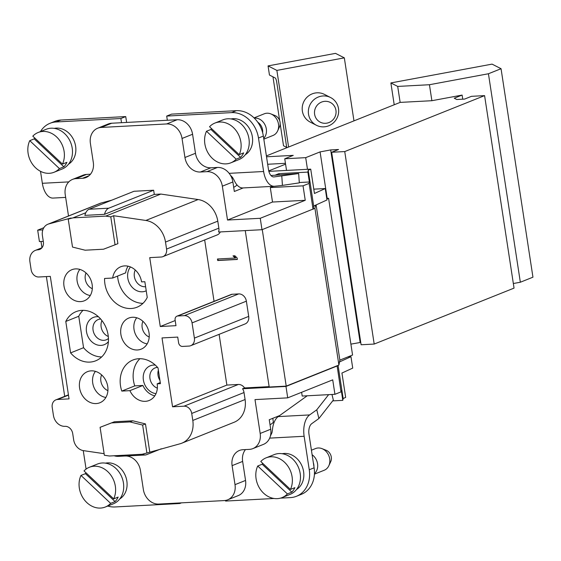 <?xml version="1.0" encoding="UTF-8"?>
<svg xmlns="http://www.w3.org/2000/svg" width="561" height="561" viewBox="0 0 561 561"><rect width="100%" height="100%" fill="white"/><g stroke="black" fill="none" stroke-linecap="round" stroke-linejoin="round"><path stroke-width="0.84" d="M64.704 396.332L46.381 276.594M175.193 320.541L160.271 326.516L149.731 257.632L161.189 257.022A7.784 6.452 -111.8 0 0 162.914 256.643A7.784 6.452 -111.8 0 0 166.568 249.07L165.502 242.072A23.359 19.347 -111.8 0 0 145.832 220.459L113.617 215.726L117.894 243.663L115.054 244.799L110.783 216.862L105.72 216.118L72.986 217.864L68.232 219.127L71.072 217.998L48.807 223.93A11.683 9.67 -111.8 0 0 47.895 224.232A11.683 9.67 -111.8 0 0 42.412 235.599L43.372 241.854A7.784 6.452 68.2 0 1 39.719 249.435A7.784 6.452 68.2 0 1 37.987 249.806A11.683 9.67 -111.8 0 0 35.399 250.374L41.97 247.745L41.009 241.489M262.26 229.596L286.215 386.122L338.907 365.043L339.861 360.12L316.109 204.933M286.215 386.122L269.196 387.027L245.255 230.599M462.734 99.178L462.11 95.082L431.886 100.707L429.438 84.725L488.435 73.757L501.05 68.715L532.95 277.183L520.342 282.232L513.343 283.529M484.585 95.622L514.044 288.116L374.194 344.061L361.102 344.756L331.649 152.262L344.742 151.568L484.585 95.622L471.492 96.324L464.606 99.08L456.745 99.5L454.256 98.224L462.11 95.082M360.744 342.392L350.898 344.138M431.886 100.707L400.147 102.397L397.7 86.422L429.438 84.725M400.147 102.397L266.391 155.902M360.141 342.42L330.681 149.927L338.542 149.506L331.649 152.262M327.196 198.377L320.086 151.898L330.681 149.927M307.477 169.303L305.696 157.655L320.086 151.898M286.531 170.425L284.75 158.77L305.696 157.655M266.524 156.792L293.256 155.369L284.75 158.77M394.215 104.767L390.877 82.937L397.7 86.422M390.877 82.937L492.06 64.122L501.05 68.715M520.342 282.232L488.435 73.757M374.194 344.061L344.742 151.568M316.432 125.278L310.275 122.137A15.575 15.063 -63 0 1 302.365 111.05A15.575 15.063 -63 0 1 308.543 95.917A15.575 15.063 -63 0 1 324.433 94.388L330.597 97.537A15.575 15.063 -63 0 1 335.759 120.201A15.575 15.063 -63 0 1 316.432 125.278A15.575 15.063 -63 0 1 310.1 104.563A15.575 15.063 -63 0 1 330.597 97.537M333.991 118.56A11.08 10.715 -63 0 1 315.408 117.025A11.08 10.715 -63 0 1 326.439 101.338A11.08 10.715 -63 0 1 333.991 118.56M280.17 123.89L283.522 145.776L286.706 147.396M279.701 120.79L272.969 76.829M344.328 57.86L276.875 70.406L268.06 65.903L335.513 53.365L344.328 57.86L353.97 120.867M268.06 65.903L269.455 75.034L275.269 78.007A3.892 0.792 79.5 0 1 276.734 82.257L286.755 147.753M288.592 147.017L276.875 70.406M257.744 122.2A9.733 8.057 68.2 0 1 259.147 123.301A9.733 8.057 68.2 0 1 262.646 132.677M254.287 118.119A11.683 9.67 68.2 0 1 262.211 121.05A11.683 9.67 68.2 0 1 263.712 138.392M263.824 139.142L272.997 135.474A11.683 9.67 -111.8 0 0 276.839 132.326A11.683 9.67 -111.8 0 0 277.611 130.965A11.683 9.67 -111.8 0 0 274.371 116.19A11.683 9.67 -111.8 0 0 270.767 113.869A11.683 9.67 -111.8 0 0 264.322 113.785L254.056 117.887M270.767 113.869L274.932 115.51A7.784 6.452 68.2 0 1 279.49 126.905L277.611 130.965M339.861 360.12L352.567 355.036L328.585 198.299L326.846 199.001M314.924 208.306L313.115 209.029L313.69 206.041L315.52 205.2L314.924 208.306L338.907 365.043M326.754 198.398L328.585 198.299M154.296 194.415L104.493 214.337A12.461 6.725 -93.1 0 1 108.75 208.194L153.658 190.228L154.296 194.415L160.846 194.064L198.124 199.541A23.359 19.347 68.2 0 1 217.787 221.153L218.86 228.152A7.784 6.452 68.2 0 1 218.559 232.023L261.994 229.708L313.115 209.029M104.493 214.337L84.858 215.382A12.461 6.725 86.9 0 1 89.108 209.239L134.023 191.273L153.658 190.228M313.347 462.797A9.733 8.057 68.2 0 1 313.929 466.563M312.119 454.747A11.683 9.67 68.2 0 1 314.455 473.631M314.426 474.164L324.23 470.244A11.683 9.67 -111.8 0 0 328.837 465.735A11.683 9.67 -111.8 0 0 321.993 448.639A11.683 9.67 -111.8 0 0 315.548 448.555L311.425 450.21M321.993 448.639L326.158 450.28A7.784 6.452 68.2 0 1 330.717 461.682L328.837 465.735M123.104 455.28A12.461 6.725 86.9 0 0 125.629 456.023L145.271 454.978A12.461 6.725 -93.1 0 1 142.613 454.137M161.273 448.786L146.47 454.705A12.461 6.725 -93.1 0 1 145.271 454.978M245.48 449.578A15.575 12.896 -111.8 0 0 242.64 461.423L232.1 465.637A15.575 12.896 -111.8 0 1 239.407 450.476A15.575 12.896 -111.8 0 1 242.864 449.719L249.414 449.368A15.575 12.896 -111.8 0 0 252.864 448.618A15.575 12.896 -111.8 0 0 260.178 433.457L254.996 399.6L287.723 397.854L332.722 379.853L334.931 394.313L341.011 391.88L341.284 390.456L342.799 400.351L343.15 398.534L345.66 397.384L341.937 373.037L352.722 368.107L350.976 356.691L348.03 356.852M342.799 400.351L332.701 400.891M260.178 433.457L270.718 429.242L269.259 419.733L279.63 415.582M115.054 244.799L103.519 249.217L85.118 250.199L72.509 247.071L68.232 219.127M132.782 420.792L145.474 423.92L142.641 425.056L146.912 452.993L142.157 454.263L109.43 456.009L104.367 455.259L100.089 427.321L114.388 421.774L132.782 420.792L129.949 421.928L111.548 422.91L114.388 421.774M111.548 422.91L100.089 427.321M142.641 425.056L129.949 421.928M104.122 453.674L83.498 450.644A11.683 9.67 68.2 0 1 73.666 439.838L72.713 433.583A7.784 6.452 -111.8 0 0 64.999 426.325A11.683 9.67 68.2 0 1 53.435 415.435L52.215 407.447A7.784 6.452 68.2 0 1 55.869 399.867A7.784 6.452 68.2 0 1 57.594 399.488L69.052 398.878L50.308 276.384L38.849 276.994A7.784 6.452 -111.8 0 1 31.136 269.736L29.915 261.749A11.683 9.67 -111.8 0 1 35.399 250.374M181.834 443.183L234.119 422.265A23.359 19.347 -111.8 0 0 245.087 399.53L244.014 392.539A7.784 6.452 -111.8 0 0 242.541 388.759L244.568 387.946A7.784 6.452 -111.8 0 0 238.327 384.467L226.875 385.077L172.557 406.802L184.015 406.192A7.784 6.452 68.2 0 1 191.722 413.45L192.795 420.448A23.359 19.347 68.2 0 1 181.834 443.183A23.359 19.347 68.2 0 1 180.004 443.793L146.912 452.993M192.058 322.898A7.784 6.452 -111.8 0 0 184.345 315.64L177.802 315.99A3.892 3.226 -111.8 0 0 176.932 316.18L231.251 294.455A3.892 3.226 68.2 0 1 232.114 294.266L238.663 293.915A7.784 6.452 68.2 0 1 246.37 301.173L192.058 322.898L194.387 338.115A7.784 6.452 -111.8 0 1 190.733 345.695A7.784 6.452 -111.8 0 1 189.001 346.074L182.458 346.425A3.892 3.226 -111.8 0 1 178.601 342.792L177.732 337.091L162.017 337.925L172.557 406.802M226.875 385.077L219.113 334.342M246.37 301.173L248.705 316.39A7.784 6.452 68.2 0 1 245.045 323.97L190.733 345.695M176.932 316.18A3.892 3.226 -111.8 0 0 175.109 319.966L175.979 325.675L160.271 326.516M128.104 266.202A17.132 14.186 -111.8 0 0 125.664 272.856L112.691 278.039A17.132 14.186 68.2 0 1 120.797 266.734A17.132 14.186 68.2 0 1 141.561 281.874L144.836 281.699L147.241 297.421A26.479 21.921 68.2 0 1 136.989 307.225A26.479 21.921 68.2 0 1 104.563 278.473L112.691 278.039M117.593 276.082A26.479 21.921 -111.8 0 0 142.964 303.347M130.468 266.952A14.677 12.153 -111.8 0 0 130.496 285.121A14.677 12.153 -111.8 0 0 146.225 290.794M145.601 286.706A10.904 9.025 68.2 0 1 136.176 281.475A10.904 9.025 68.2 0 1 135.257 270.009M83.028 310.338A26.479 21.921 -111.8 0 0 78.75 316.264L83.561 347.708A26.479 21.921 -111.8 0 0 101.667 356.943M65.784 321.453A26.479 21.921 68.2 0 1 76.03 311.65A26.479 21.921 68.2 0 1 106.218 328.094A26.479 21.921 68.2 0 1 95.693 360.814A26.479 21.921 68.2 0 1 70.595 352.897L65.784 321.453L78.75 316.264M83.561 347.708L70.595 352.897M98.434 316.762A14.677 12.153 -111.8 0 0 86.373 330.674A14.677 12.153 -111.8 0 0 101.029 345.387A14.677 12.153 -111.8 0 0 108.392 341.67M100.664 319.034A10.904 9.025 -111.8 0 0 98.189 319.56A10.904 9.025 -111.8 0 0 93.378 331.621A10.904 9.025 -111.8 0 0 103.862 340.338A10.904 9.025 -111.8 0 0 106.281 339.805A10.904 9.025 -111.8 0 0 108.448 338.479M101.941 320.576A10.904 9.025 -111.8 0 0 108.308 336.488M105.882 397.461A15.575 12.896 68.2 0 1 93.848 387.139A15.575 12.896 68.2 0 1 95.44 371.368M96.169 403.569A16.746 13.864 68.2 0 1 79.907 389.593A16.746 13.864 68.2 0 1 88.414 371.326A16.746 13.864 68.2 0 1 106.534 382.062A16.746 13.864 68.2 0 1 100.812 402.335A16.746 13.864 68.2 0 1 96.169 403.569M107.908 390.638A10.904 9.025 68.2 0 1 101.618 374.902M90.279 295.507A15.575 12.896 68.2 0 1 78.245 285.184A15.575 12.896 68.2 0 1 79.837 269.413M75.56 268.901A16.746 13.864 68.2 0 1 91.492 281.685A16.746 13.864 68.2 0 1 85.216 300.38A16.746 13.864 68.2 0 1 65.188 290.409A16.746 13.864 68.2 0 1 72.811 269.378A16.746 13.864 68.2 0 1 75.56 268.901M92.313 288.684A10.904 9.025 68.2 0 1 86.015 272.948M139.927 358.696A26.479 21.921 -111.8 0 0 134.766 385.891L121.793 391.08A26.479 21.921 68.2 0 1 132.929 360.008A26.479 21.921 68.2 0 1 158.027 367.932L160.432 383.654L157.164 383.822L160.271 382.581M157.164 383.822A17.132 14.186 68.2 0 1 149.121 400.498A17.132 14.186 68.2 0 1 129.921 390.645L142.894 385.456A17.132 14.186 -111.8 0 0 154.787 395.842M134.766 385.891L142.894 385.456M129.921 390.645L121.793 391.08M155.327 365.12A14.677 12.153 -111.8 0 0 143.202 377.911A14.677 12.153 -111.8 0 0 155.979 393.668M157.339 388.149A10.904 9.025 68.2 0 1 149.899 378.023A10.904 9.025 68.2 0 1 155.081 367.918A10.904 9.025 68.2 0 1 157.564 367.392M158.37 370.162A10.904 9.025 -111.8 0 0 159.927 380.33M147.178 343.865A15.575 12.896 68.2 0 1 135.145 333.543A15.575 12.896 68.2 0 1 136.737 317.771M137.459 349.973A16.746 13.864 68.2 0 1 121.204 335.997A16.746 13.864 68.2 0 1 129.71 317.736A16.746 13.864 68.2 0 1 147.831 328.466A16.746 13.864 68.2 0 1 142.108 348.739A16.746 13.864 68.2 0 1 137.459 349.973M142.915 321.306A10.904 9.025 -111.8 0 0 149.205 337.042M105.72 216.118L160.846 194.064M113.617 215.726L110.783 216.862M47.895 224.232L100.188 203.313A11.683 9.67 68.2 0 1 101.099 203.012L111.835 200.151M72.986 217.864L85.826 212.724M268.859 171.364L310.731 169.134L314.455 193.482L325.247 188.545L313.795 189.155M267.667 164.261L285.444 163.314M285.57 164.17L268.74 170.902M43.849 227.696L37.678 230.164L42.839 229.891M68.505 215.985L65.223 194.562A15.575 12.896 68.2 0 1 72.537 179.401A15.575 12.896 68.2 0 1 75.987 178.643L86.527 174.429A15.575 12.896 -111.8 0 0 83.077 175.186L72.537 179.401M243.186 187.935L234.33 191.476L232.878 181.967A15.575 12.896 -111.8 0 0 229.154 173.342A15.575 12.896 -111.8 0 0 217.458 167.444L206.918 171.666L200.368 172.01A15.575 12.896 68.2 0 1 184.948 157.494L182.037 138.469A15.575 12.896 -111.8 0 0 166.617 123.953L101.155 127.445A15.575 12.896 -111.8 0 0 97.698 128.203A15.575 12.896 -111.8 0 0 90.391 143.357L93.301 162.381A15.575 12.896 68.2 0 1 85.994 177.542A15.575 12.896 68.2 0 1 82.537 178.293L75.987 178.643M90.461 174.219L86.527 174.429M217.458 167.444L210.908 167.795A15.575 12.896 68.2 0 1 195.487 153.279L192.577 134.254A15.575 12.896 -111.8 0 0 177.157 119.738L111.695 123.231A15.575 12.896 -111.8 0 0 108.238 123.988L97.698 128.203M206.918 171.666A15.575 12.896 68.2 0 1 222.338 186.182L227.521 220.038L260.248 218.292L305.24 200.298L303.031 185.838L270.297 187.584L272.513 202.037L227.521 220.038M299.294 182.521L309.384 181.988L307.87 172.094L278.922 173.637L279.069 174.611M273.459 186.322L270.297 187.584M303.031 185.838L309.111 183.405L309.384 181.988M275.514 175.004L278.922 173.637M272.513 202.037L305.24 200.298M260.248 218.292L261.994 229.708M309.111 183.405L313.066 209.274M307.87 172.094L308.22 170.278L313.69 206.041M315.52 205.2L326.993 199.961L325.247 188.545M308.22 170.278L310.731 169.134M43.295 241.37L39.424 241.574L37.678 230.164M220.298 231.931A7.784 6.452 68.2 0 1 217.233 234.919L162.914 256.643M204.667 239.947L214.057 301.327M145.474 423.92L149.752 451.857M114.107 455.756A15.575 12.896 -111.8 0 0 118.483 456.352L125.026 456.002M232.1 465.637L235.01 484.655A15.575 12.896 68.2 0 1 227.703 499.816A15.575 12.896 68.2 0 1 224.246 500.573L158.784 504.066A15.575 12.896 68.2 0 1 143.364 489.543L140.453 470.525A15.575 12.896 -111.8 0 0 126.099 455.995M242.64 461.423L245.55 480.44A15.575 12.896 68.2 0 1 238.243 495.601L227.703 499.816M270.718 429.242A15.575 12.896 68.2 0 1 269.673 438.12A15.575 12.896 68.2 0 1 263.404 444.396L252.864 448.618M334.931 394.313L302.197 396.059L301.622 392.293M287.723 397.854L285.977 386.438L242.541 388.759M341.011 391.88L337.098 365.765M285.977 386.438L337.056 366.01M343.15 398.534L338.073 365.372M339.51 361.936L350.976 356.691M307.225 395.786L278.207 416.599A18.688 10.084 86.9 0 0 272.422 430.077L271.994 432.629L270.388 436.065M272.786 418.317L273.298 421.648A38.933 5.905 171.3 0 1 270.016 424.698M107.74 506.05A27.258 22.566 -111.8 0 0 114.977 506.962L179.786 503.512L181.413 502.859M280.444 498.14L290.416 497.607A27.258 22.566 -111.8 0 0 296.46 496.282A27.258 22.566 -111.8 0 0 309.251 469.753L304.132 436.283A18.688 10.084 -93.1 0 1 309.63 414.923L316.776 409.796L328.634 394.649M309.251 469.753L314.118 467.811A27.258 22.566 68.2 0 1 301.327 494.339L296.46 496.282M314.118 467.811L308.992 434.333A9.348 5.042 -93.1 0 1 311.748 423.66L318.886 418.534L333.332 400.077L331.972 394.467M316.776 409.796L318.886 418.534M225.508 500.433L225.606 501.064L274.027 498.484M278.102 416.676L278.032 416.22M179.786 503.512L179.695 502.951M83.252 450.602L86.085 469.108M119.788 498.918A19.467 16.122 -111.8 0 0 126.842 481.015A19.467 16.122 -111.8 0 0 105.475 463.141M296.538 489.494A19.467 16.122 -111.8 0 0 303.592 471.591A19.467 16.122 -111.8 0 0 282.225 453.716M236.896 184.814A38.933 5.905 171.3 0 1 233.692 187.311M230.445 175.214L232.527 177.437L234.21 180.369A18.688 10.084 86.9 0 0 242.913 187.949L274.336 186.273A18.688 10.084 -93.1 0 1 263.614 171.505L258.488 138.027A27.258 22.566 -111.8 0 0 231.504 112.621L166.694 116.078L171.561 114.128L236.37 110.671A27.258 22.566 68.2 0 1 263.354 136.085L258.488 138.027M231.938 178.356A38.933 5.905 -8.7 0 0 232.85 177.893M121.513 122.705L120.874 118.518L56.065 121.975A27.258 22.566 -111.8 0 0 50.013 123.301A27.258 22.566 -111.8 0 0 40.462 131.576M50.013 123.301L54.88 121.358A27.258 22.566 68.2 0 1 60.932 120.033L56.065 121.975M40.518 171.322L42.348 183.3A18.688 10.084 86.9 0 0 53.071 198.075L65.658 197.402M281.79 176.077L282.435 185.396L299.315 182.865L298.669 173.545L273.992 176.932A9.348 5.042 -93.1 0 1 273.838 176.939A9.348 5.042 -93.1 0 1 268.481 169.555L263.354 136.085M282.435 185.396L274.638 186.252A18.688 10.084 -93.1 0 1 274.336 186.273M270.942 175.502L298.669 173.545M120.874 118.518L125.734 116.576L60.932 120.033M126.632 122.431L125.734 116.576M166.694 116.078L167.339 120.264M245.311 154.717A19.467 16.122 -111.8 0 0 252.366 136.821A19.467 16.122 -111.8 0 0 230.999 118.946M68.561 164.149A19.467 16.122 -111.8 0 0 75.616 146.246A19.467 16.122 -111.8 0 0 54.249 128.371M233.011 255.865L234.849 255.767L237.121 257.941L237.352 259.463L217.71 260.514L217.479 258.993L235.283 258.039L233.011 255.865M269.133 386.634L244.568 387.946M291.853 492.158L287.393 493.939L257.73 466.009L262.183 464.228L291.853 492.158A21.416 17.735 68.2 0 0 294.897 487.656L290.444 489.437A21.416 17.735 -111.8 0 0 287.099 465.069A21.416 17.735 -111.8 0 0 266.131 457.839A21.416 17.735 -111.8 0 0 260.774 461.507L290.444 489.437M262.183 464.228A21.416 17.735 68.2 0 1 262.66 463.288M257.73 466.009A21.416 17.735 -111.8 0 0 261.068 490.377A21.416 17.735 -111.8 0 0 282.036 497.607A21.416 17.735 -111.8 0 0 287.393 493.939M266.131 457.839L274.238 454.599A21.416 17.735 68.2 0 1 300.191 473.519A21.416 17.735 68.2 0 1 295.5 490.7A21.416 17.735 68.2 0 1 290.142 494.36L282.036 497.607M115.103 501.583L110.65 503.364L80.98 475.433L85.44 473.652L115.103 501.583A21.416 17.735 68.2 0 0 118.154 497.081L113.694 498.862A21.416 17.735 -111.8 0 0 110.349 474.501A21.416 17.735 -111.8 0 0 89.381 467.264A21.416 17.735 -111.8 0 0 84.024 470.931L113.694 498.862M85.44 473.652A21.416 17.735 68.2 0 1 85.91 472.713M80.98 475.433A21.416 17.735 -111.8 0 0 86.871 502.621A21.416 17.735 -111.8 0 0 105.286 507.032A21.416 17.735 -111.8 0 0 110.65 503.364M89.381 467.264L97.488 464.024A21.416 17.735 68.2 0 1 123.441 482.944A21.416 17.735 68.2 0 1 113.399 503.792L105.286 507.032M239.21 154.668A21.416 17.735 -111.8 0 0 233.32 127.48A21.416 17.735 -111.8 0 0 214.905 123.069A21.416 17.735 -111.8 0 0 209.548 126.737L239.21 154.668L243.67 152.88A21.416 17.735 68.2 0 1 240.627 157.382L236.167 159.17L206.504 131.239L210.957 129.451A21.416 17.735 68.2 0 1 211.434 128.511M210.957 129.451L240.627 157.382M206.504 131.239A21.416 17.735 -111.8 0 0 209.842 155.6A21.416 17.735 -111.8 0 0 230.809 162.837A21.416 17.735 -111.8 0 0 236.167 159.17M214.905 123.069L223.012 119.823A21.416 17.735 68.2 0 1 241.426 124.233A21.416 17.735 68.2 0 1 248.965 138.749A21.416 17.735 68.2 0 1 238.916 159.59L230.809 162.837M62.467 164.093A21.416 17.735 -111.8 0 0 56.577 136.905A21.416 17.735 -111.8 0 0 38.155 132.494A21.416 17.735 -111.8 0 0 32.797 136.162L62.467 164.093L66.92 162.311A21.416 17.735 68.2 0 1 63.877 166.813L59.417 168.595L29.754 140.664L34.214 138.876A21.416 17.735 68.2 0 1 34.684 137.943M34.214 138.876L63.877 166.813M29.754 140.664A21.416 17.735 -111.8 0 0 33.092 165.032A21.416 17.735 -111.8 0 0 54.059 172.262A21.416 17.735 -111.8 0 0 59.417 168.595M38.155 132.494L46.261 129.254A21.416 17.735 68.2 0 1 64.683 133.658A21.416 17.735 68.2 0 1 72.215 148.174A21.416 17.735 68.2 0 1 62.166 169.015L54.059 172.262M235.283 258.039L235.69 257.878L233.558 255.83M217.71 260.514L218.117 260.353L217.906 258.972M237.331 259.329L218.117 260.353M89.108 209.239L108.75 208.194M192.795 420.448L245.087 399.53M191.722 413.45L244.014 392.539M184.015 406.192L238.327 384.467M194.387 338.115L248.705 316.39M238.663 293.915L184.345 315.64M232.114 294.266L177.802 315.99M165.502 242.072L217.787 221.153M166.568 249.07L218.86 228.152M145.832 220.459L198.124 199.541M37.987 249.806L41.226 248.516M48.807 223.93L101.099 203.012M82.537 178.293L89.017 175.705M101.155 127.445L111.695 123.231M166.617 123.953L177.157 119.738M182.037 138.469L192.577 134.254M195.487 153.279L184.948 157.494M200.368 172.01L210.908 167.795M222.338 186.182L232.878 181.967M235.01 484.655L245.55 480.44M57.594 399.488L68.477 395.133M304.132 436.283L269.673 438.12M278.207 416.599L309.63 414.923M231.504 112.621L236.37 110.671M42.348 183.3L68.807 181.89M229.154 173.342L263.614 171.505M55.869 399.867L68.435 394.839"/></g></svg>
